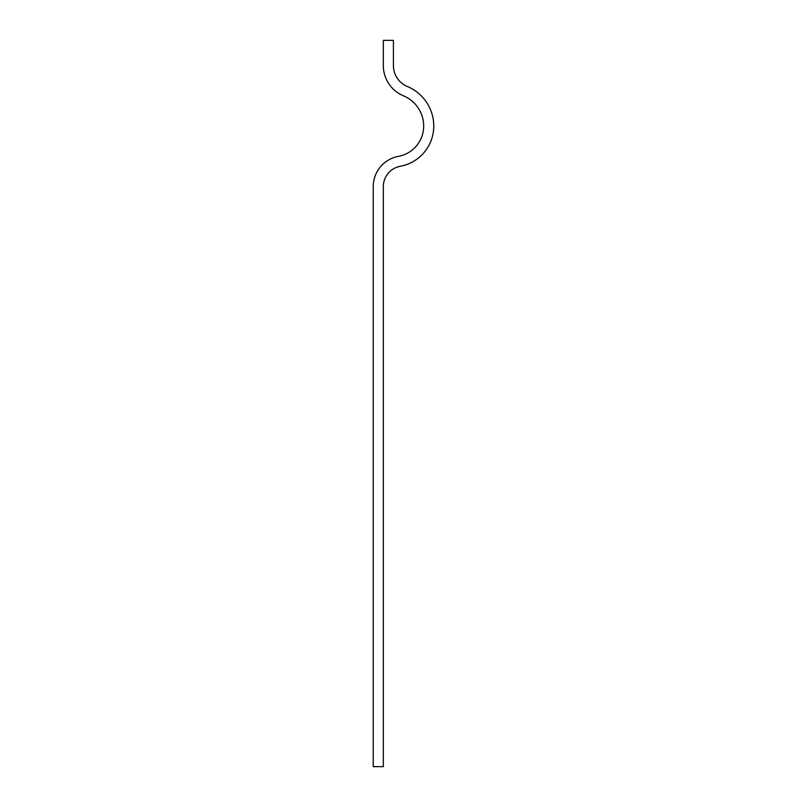 <?xml version="1.0" encoding="UTF-8"?>
<svg xmlns="http://www.w3.org/2000/svg" width="807" height="807" viewBox="0 0 807 807"><rect width="100%" height="100%" fill="white"/><g stroke="black" fill="none" stroke-linecap="round" stroke-linejoin="round"><path stroke-width="1.21" d="M373.238 186.619L373.238 766.65L383.325 766.65L383.325 186.619A20.679 20.679 0 0 1 400.272 166.282A40.854 40.854 0 0 0 433.762 126.094A42.872 42.872 0 0 0 407.384 86.52A22.697 22.697 0 0 1 393.413 65.569L393.413 40.35L383.325 40.35L383.325 65.569A32.784 32.784 0 0 0 403.5 95.831A32.784 32.784 0 0 1 423.675 126.094A30.767 30.767 0 0 1 398.456 156.356A30.767 30.767 0 0 0 373.238 186.619"/></g></svg>
